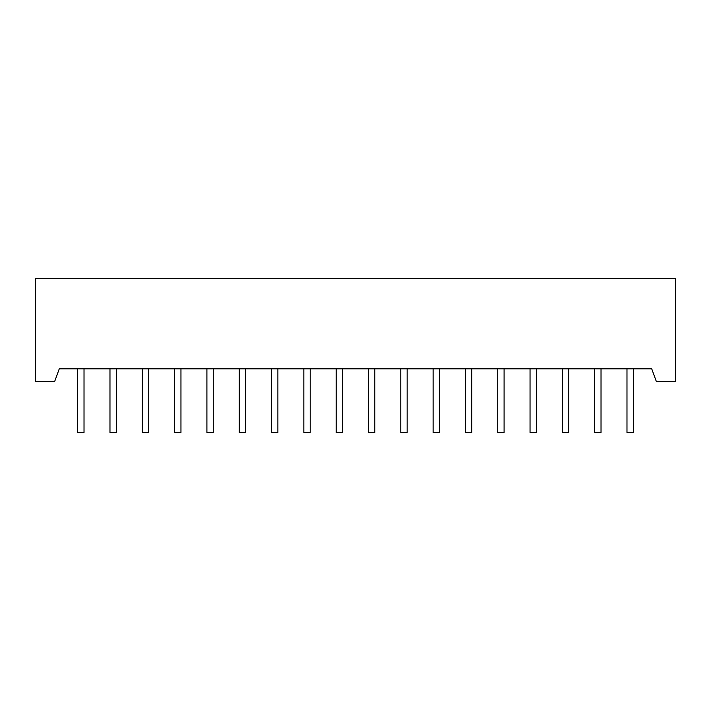 <?xml version="1.0" encoding="UTF-8"?>
<svg xmlns="http://www.w3.org/2000/svg" width="711" height="711" viewBox="0 0 711 711"><rect width="100%" height="100%" fill="white"/><g stroke="black" fill="none" stroke-linecap="round" stroke-linejoin="round"><path stroke-width="1.07" d="M626.978 368.858L626.978 432.466L633.341 432.466L633.341 368.858M594.672 368.858L594.672 432.466L601.026 432.466L601.026 368.858M562.357 368.858L562.357 432.466L568.711 432.466L568.711 368.858M530.042 368.858L530.042 432.466L536.405 432.466L536.405 368.858M497.727 368.858L497.727 432.466L504.09 432.466L504.09 368.858M465.412 368.858L465.412 432.466L471.775 432.466L471.775 368.858M433.106 368.858L433.106 432.466L439.46 432.466L439.46 368.858M400.791 368.858L400.791 432.466L407.154 432.466L407.154 368.858M368.476 368.858L368.476 432.466L374.839 432.466L374.839 368.858M342.524 368.858L342.524 432.466L336.161 432.466L336.161 368.858M310.209 368.858L310.209 432.466L303.846 432.466L303.846 368.858M277.894 368.858L277.894 432.466L271.54 432.466L271.54 368.858M245.588 368.858L245.588 432.466L239.225 432.466L239.225 368.858M213.273 368.858L213.273 432.466L206.91 432.466L206.91 368.858M180.958 368.858L180.958 432.466L174.595 432.466L174.595 368.858M148.643 368.858L148.643 432.466L142.289 432.466L142.289 368.858M116.328 368.858L116.328 432.466L109.974 432.466L109.974 368.858M84.022 368.858L84.022 432.466L77.659 432.466L77.659 368.858M59.262 368.858L54.631 381.576L35.55 381.576L35.55 278.534L675.45 278.534L675.45 381.576L656.369 381.576L651.738 368.858L59.262 368.858"/></g></svg>
